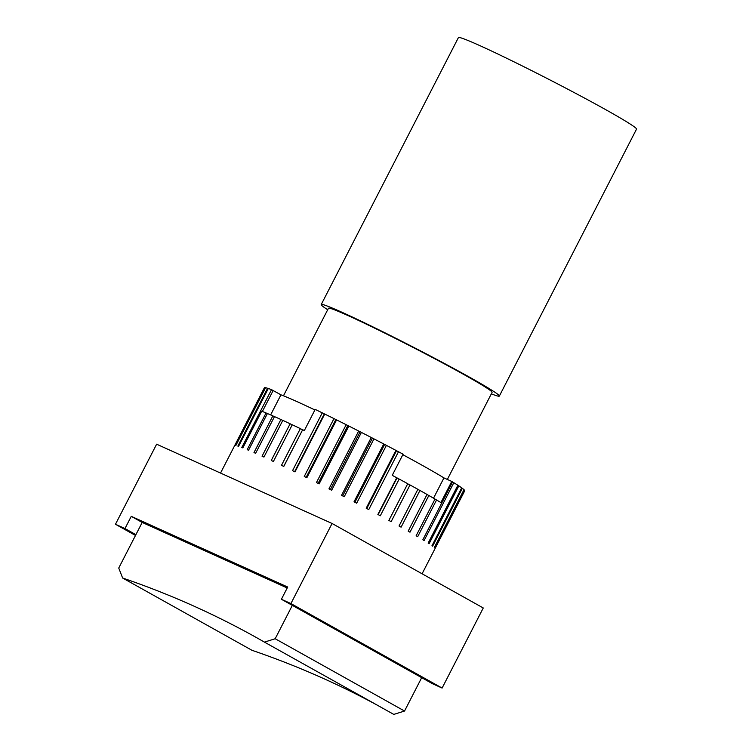 <?xml version="1.0" encoding="UTF-8"?>
<svg xmlns="http://www.w3.org/2000/svg" width="752" height="752" viewBox="0 0 752 752"><rect width="100%" height="100%" fill="white"/><g stroke="black" fill="none" stroke-linecap="round" stroke-linejoin="round"><path stroke-width="1.13" d="M287.217 587.979L142.184 522.433L118.741 568.033L122.623 578.015A1964.703 1256.526 119.2 0 1 256.423 637.564A1964.703 1256.526 119.2 0 1 264.441 642.114L393.794 714.4L404.538 711.035L275.185 638.739L264.441 642.114M135.896 534.663L124.973 528.562L131.262 516.333L287.696 587.039L281.408 599.269L421.684 677.665L404.538 711.035M377.701 705.404A1964.703 1256.526 -60.8 0 0 251.976 650.301L122.623 578.015M292.331 605.369L275.185 638.739M131.262 516.333L142.184 522.433M421.684 677.665L432.607 683.765L442.11 688.061L290.911 603.565L281.408 599.269M447.346 479.447L492.099 392.365A91.998 3.854 -152.8 0 0 439.779 361.411A91.998 3.854 -152.8 0 0 348.543 315.821A91.998 3.854 -152.8 0 0 328.455 308.264L283.466 395.796M290.911 603.565L332.074 523.486L483.263 607.973L442.11 688.061M332.074 523.486L156.632 444.188L115.47 524.266L124.973 528.562M135.492 535.452L115.47 524.266M402.837 454.706A100.138 4.192 27.2 0 1 443.943 477.905L451.764 481.44L440.898 502.571A112.65 4.719 -152.8 0 0 436.564 499.977L434.957 499.159M452.516 482.023L453.832 482.699L424.1 540.547A112.65 4.719 -152.8 0 0 422.84 539.767L452.563 481.929A112.65 4.719 -152.8 0 0 451.764 481.44M457.827 485.35L458.823 485.877L429.101 543.715A112.65 4.719 -152.8 0 0 428.151 543.094L457.874 485.256A112.65 4.719 -152.8 0 0 453.832 482.699M461.662 487.954L462.339 488.321L432.616 546.159A112.65 4.719 -152.8 0 0 431.986 545.698L461.709 487.86A112.65 4.719 -152.8 0 0 458.823 485.877M463.956 489.796L434.581 547.823A112.65 4.719 -152.8 0 0 434.289 547.531L464.012 489.693A112.65 4.719 -152.8 0 0 462.339 488.321M422.088 573.785L435.004 548.65A112.65 4.719 -152.8 0 0 435.023 548.575L464.745 490.736A112.65 4.719 -152.8 0 0 464.304 489.984M464.689 490.849L435.023 548.612M292.199 424.871L290.131 423.771A112.65 4.719 -152.8 0 0 282.808 420.368L263.943 457.075A112.65 4.719 -152.8 0 0 262.053 456.21L280.919 419.503A112.65 4.719 -152.8 0 0 278.08 418.206A112.65 4.719 -152.8 0 0 274.489 416.599L255.624 453.306A112.65 4.719 -152.8 0 0 253.988 452.582L272.854 415.875A112.65 4.719 -152.8 0 0 267.411 413.525L248.545 450.232A112.65 4.719 -152.8 0 0 247.201 449.658L266.067 412.951A112.65 4.719 -152.8 0 0 261.696 411.184L242.84 447.891A112.65 4.719 -152.8 0 0 241.796 447.487L271.519 389.649A112.65 4.719 -152.8 0 0 268.295 388.493L238.572 446.331A112.65 4.719 -152.8 0 0 237.848 446.096L267.58 388.258A112.65 4.719 -152.8 0 0 265.55 387.731L235.827 445.569A112.65 4.719 -152.8 0 0 235.442 445.513L265.165 387.675A112.65 4.719 -152.8 0 0 264.366 387.788L234.643 445.626A112.65 4.719 -152.8 0 0 234.615 445.673L220.533 473.064M267.58 388.258L268.248 388.596M271.519 389.649L280.947 394.828A100.138 4.192 27.2 0 1 314.909 409.962M322.26 412.839L324.732 414.051L295.01 471.889A112.65 4.719 -152.8 0 0 292.537 470.677L322.26 412.839A112.65 4.719 -152.8 0 0 315.191 409.408L304.334 430.539A112.65 4.719 -152.8 0 0 302.661 429.73L283.711 466.4M333.982 418.61L336.576 419.898L306.854 477.736A112.65 4.719 -152.8 0 0 304.259 476.448L333.982 418.61A112.65 4.719 -152.8 0 0 324.732 414.051M346.183 424.701L348.862 426.046L319.13 483.884A112.65 4.719 -152.8 0 0 316.46 482.54L346.183 424.701A112.65 4.719 -152.8 0 0 336.576 419.898M358.676 431.028L361.392 432.409L331.66 490.248A112.65 4.719 -152.8 0 0 328.953 488.866L358.676 431.028A112.65 4.719 -152.8 0 0 348.862 426.046M371.262 437.485L373.97 438.877L344.237 496.715A112.65 4.719 -152.8 0 0 341.54 495.324L371.262 437.485A112.65 4.719 -152.8 0 0 361.392 432.409M383.746 443.971L386.396 445.363L356.674 503.201A112.65 4.719 -152.8 0 0 354.023 501.81L383.746 443.971A112.65 4.719 -152.8 0 0 373.97 438.877M395.919 450.382L398.485 451.745L368.762 509.583A112.65 4.719 -152.8 0 0 366.196 508.22L395.919 450.382A112.65 4.719 -152.8 0 0 386.396 445.363M436.564 499.977L417.698 536.684A112.65 4.719 -152.8 0 0 416.138 535.772L435.004 499.065A112.65 4.719 -152.8 0 0 428.847 495.502L409.981 532.2A112.65 4.719 -152.8 0 0 408.167 531.166L427.023 494.459A112.65 4.719 -152.8 0 0 419.945 490.464L401.089 527.171A112.65 4.719 -152.8 0 0 399.03 526.024L417.886 489.317A112.65 4.719 -152.8 0 0 410 484.955L391.143 521.662A112.65 4.719 -152.8 0 0 388.878 520.422L407.744 483.715A112.65 4.719 -152.8 0 0 399.171 479.062L396.736 477.755A112.65 4.719 -152.8 0 0 392.234 475.339L403.091 454.199A112.65 4.719 -152.8 0 0 398.485 451.745M302.52 429.796L300.349 428.621A112.65 4.719 -152.8 0 0 292.255 424.767L273.39 461.474A112.65 4.719 -152.8 0 0 271.265 460.478L290.131 423.771M302.661 429.73L283.795 466.437A112.65 4.719 -152.8 0 0 281.483 465.328L300.349 428.621M324.281 413.948L294.605 471.692M335.815 419.635L306.139 477.379M347.809 425.632L318.124 483.376M360.058 431.836L330.382 489.59M372.381 438.172L342.705 495.925M384.582 444.517L354.906 502.27M396.464 450.786L366.788 508.531M399.171 479.062L380.305 515.769A112.65 4.719 -152.8 0 0 377.88 514.453L396.736 477.755M396.981 478.009L378.171 514.612M262.392 411.457L273.173 390.485M267.364 413.619L266.067 412.951M274.442 416.693L272.854 415.875M282.761 420.462L280.919 419.503M410 484.955L407.687 483.818M419.945 490.464L417.839 489.411M428.847 495.502L426.976 494.553M280.947 394.828L270.635 414.907M443.943 477.905L433.519 498.2M491.347 393.841A100.138 4.192 -152.8 0 0 499.337 396.088A100.138 4.192 -152.8 0 0 412.19 346.587A100.138 4.192 -152.8 0 0 321.217 304.551A100.138 4.192 -152.8 0 0 327.693 309.739M499.337 396.088L636.53 129.137A100.138 4.192 -152.8 0 0 549.383 79.637A100.138 4.192 -152.8 0 0 458.41 37.6L321.217 304.551"/></g></svg>
